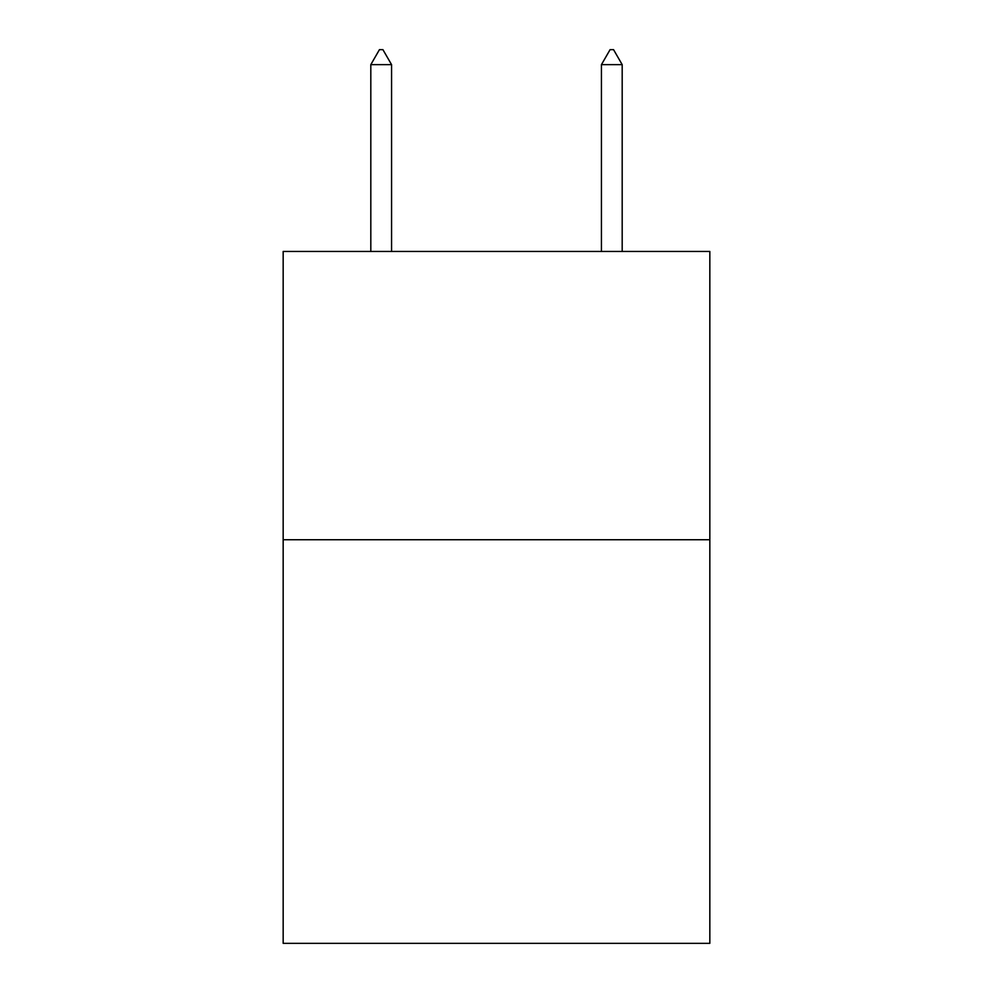 <?xml version="1.0" encoding="UTF-8"?>
<svg xmlns="http://www.w3.org/2000/svg" width="993" height="993" viewBox="0 0 993 993"><rect width="100%" height="100%" fill="white"/><g stroke="black" fill="none" stroke-linecap="round" stroke-linejoin="round"><path stroke-width="1.49" d="M709.834 539.745L709.834 943.35L283.166 943.35L283.166 251.452L709.834 251.452L709.834 539.745L283.166 539.745M391.565 64.644L382.913 49.65L379.45 49.65L370.811 64.644L391.565 64.644L391.565 251.452M370.811 64.644L370.811 251.452M610.087 49.65L613.55 49.65L622.189 64.644L601.435 64.644L610.087 49.65M622.189 251.452L622.189 64.644M601.435 251.452L601.435 64.644"/></g></svg>

